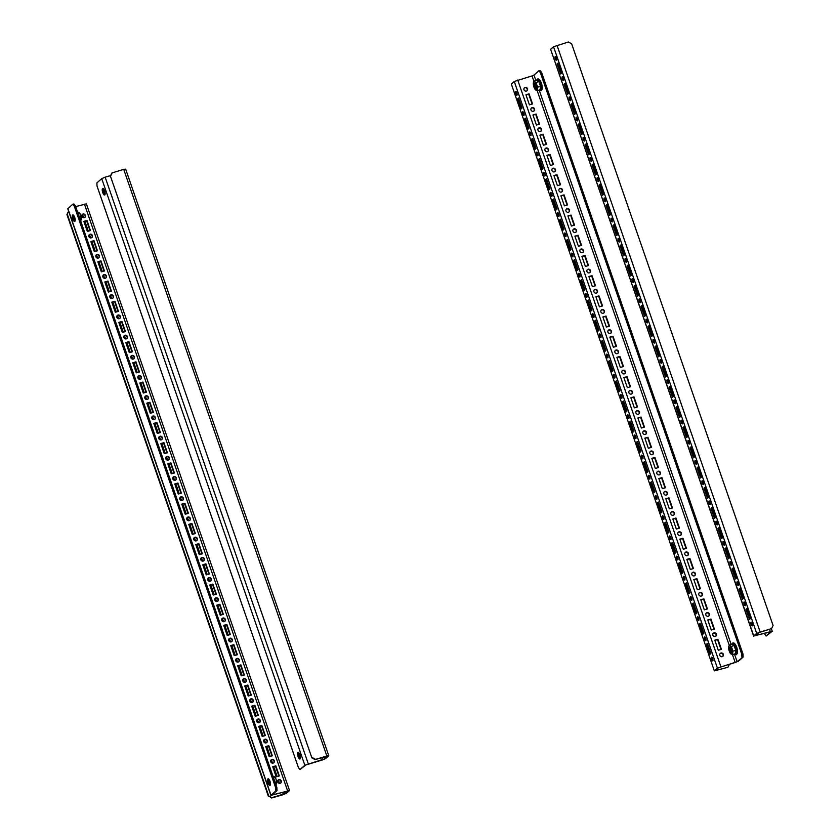 <?xml version="1.0" encoding="UTF-8"?>
<svg xmlns="http://www.w3.org/2000/svg" width="840" height="840" viewBox="0 0 840 840"><rect width="100%" height="100%" fill="white"/><g stroke="black" fill="none" stroke-linecap="round" stroke-linejoin="round"><path stroke-width="1.26" d="M298.756 752.661A3.455 1.166 -106 0 0 299.197 756.178A3.455 1.166 -106 0 0 300.373 758.331M299.933 754.814A3.455 1.166 74 0 1 299.933 758.993A3.455 1.166 74 0 1 298.022 756.514A3.455 1.166 74 0 1 298.022 752.336A3.455 1.166 74 0 1 299.933 754.814M105.084 194.355A3.455 1.166 74 0 1 103.898 192.192A3.455 1.166 74 0 1 103.457 188.674M102.722 192.528A3.455 1.166 -106 0 0 104.633 195.006A3.455 1.166 -106 0 0 104.643 190.838A3.455 1.166 -106 0 0 102.732 188.359A3.455 1.166 -106 0 0 102.722 192.528M327.443 756.105L324.566 758.856L323.925 757.019M326.844 755.969L315.042 759.56L311.85 757.806L110.397 176.053L111.909 172.956L123.711 169.365L326.844 755.969L328.786 755.727L325.742 758.52L322.287 759.99L306.012 764.915L300.017 769.514L304.846 765.25L324.566 758.856M110.607 175.613L105.158 177.177L308.291 763.78M327.495 756.263L315.042 759.56M123.711 169.365L125.664 169.124L328.786 755.727M311.85 757.806L110.397 176.053M312.207 757.491L315.399 759.245M112.266 172.641L110.764 175.739M300.017 769.514L298.463 767.728L97.01 185.976L96.894 182.91L101.714 178.647L105.158 177.177M105.158 193.715A2.594 0.882 74 0 1 104.139 191.982A2.594 0.882 74 0 1 103.866 189.2M105.158 193.694A2.594 0.882 74 0 1 104.16 191.972A2.594 0.882 74 0 1 103.856 189.178M105.115 192.938A2.163 0.735 74 0 1 104.549 191.793A2.163 0.735 74 0 1 104.234 189.851M299.45 755.958A2.594 0.882 74 0 1 299.166 753.175A2.594 0.882 74 0 0 299.429 755.958A2.594 0.882 74 0 0 300.447 757.691A2.594 0.882 74 0 1 299.45 755.958M300.416 756.924A2.163 0.735 74 0 1 299.849 755.769A2.163 0.735 74 0 1 299.534 753.837M74.214 218.453A2.594 0.882 74 0 1 73.92 215.67A2.594 0.882 74 0 0 74.193 218.453A2.594 0.882 74 0 0 75.212 220.185A2.594 0.882 74 0 1 74.214 218.453M75.17 219.408A2.163 0.735 74 0 1 74.603 218.264A2.163 0.735 74 0 1 74.288 216.332M79.758 218.274L81.144 217.886L80.755 221.277M81.302 220.007A4.326 1.46 -106 0 0 81.312 219.975L81.417 219.45A4.326 1.46 74 0 0 80.797 215.418L81.144 217.886M78.152 213.612L79.527 213.224L80.797 215.418A4.326 1.46 -106 0 0 79.202 212.604A4.326 1.46 -106 0 0 79.191 212.594L79.202 212.604M78.992 212.447L79.527 213.224L77.522 211.942M81.312 219.975A4.326 1.46 -106 0 0 81.417 219.45M270.501 784.15A2.594 0.882 74 0 1 269.504 782.428A2.594 0.882 74 0 1 269.22 779.657M270.501 784.172A2.594 0.882 74 0 1 269.483 782.439A2.594 0.882 74 0 1 269.209 779.635M270.469 783.395A2.163 0.735 74 0 1 269.903 782.25A2.163 0.735 74 0 1 269.588 780.308M275.058 782.26L276.433 781.861L276.045 785.253M276.591 783.993A4.326 1.46 -106 0 0 276.602 783.951L276.707 783.426A4.326 1.46 74 0 0 276.098 779.394L276.433 781.861M273.441 777.599L274.817 777.2L276.098 779.394A4.326 1.46 -106 0 0 274.491 776.591A4.326 1.46 -106 0 0 274.481 776.57L274.47 776.57M274.292 776.433L274.817 777.2L272.811 775.929M276.602 783.951A4.326 1.46 -106 0 0 276.707 783.426M73.511 215.156A3.455 1.166 -106 0 0 73.952 218.663A3.455 1.166 -106 0 0 75.138 220.826M72.776 218.999A3.455 1.166 74 0 1 72.786 214.83A3.455 1.166 74 0 1 74.697 217.308A3.455 1.166 74 0 1 74.686 221.487A3.455 1.166 74 0 1 72.776 218.999M270.428 784.802A3.455 1.166 74 0 1 269.252 782.649A3.455 1.166 74 0 1 268.81 779.131M269.987 781.295A3.455 1.166 -106 0 0 268.076 778.817A3.455 1.166 -106 0 0 268.076 782.985A3.455 1.166 -106 0 0 269.987 785.463A3.455 1.166 -106 0 0 269.987 781.295M267.288 740.554A1.943 1.806 48.5 0 0 264.233 739.599A1.943 1.806 48.5 0 0 263.76 741.562A1.943 1.806 48.5 0 0 266.816 742.518A1.943 1.806 48.5 0 0 267.288 740.554M266.627 742.654A1.943 1.806 48.5 0 0 264.065 739.767M260.284 720.352A1.943 1.806 48.5 0 0 257.24 719.397A1.943 1.806 48.5 0 0 256.767 721.361A1.943 1.806 48.5 0 0 259.822 722.316A1.943 1.806 48.5 0 0 260.284 720.352M259.623 722.463A1.943 1.806 48.5 0 0 257.072 719.565M253.292 700.15A1.943 1.806 48.5 0 0 250.247 699.195A1.943 1.806 48.5 0 0 249.774 701.159A1.943 1.806 48.5 0 0 252.819 702.114A1.943 1.806 48.5 0 0 253.292 700.15M252.63 702.261A1.943 1.806 48.5 0 0 250.078 699.374M246.298 679.949A1.943 1.806 48.5 0 0 243.254 678.993A1.943 1.806 48.5 0 0 242.781 680.957A1.943 1.806 48.5 0 0 245.826 681.912A1.943 1.806 48.5 0 0 246.298 679.949M245.637 682.059A1.943 1.806 48.5 0 0 243.085 679.172M239.305 659.757A1.943 1.806 48.5 0 0 236.261 658.801A1.943 1.806 48.5 0 0 235.788 660.765A1.943 1.806 48.5 0 0 238.833 661.71A1.943 1.806 48.5 0 0 239.305 659.757M238.644 661.857A1.943 1.806 48.5 0 0 236.093 658.97M232.312 639.555A1.943 1.806 48.5 0 0 229.257 638.6A1.943 1.806 48.5 0 0 228.785 640.563A1.943 1.806 48.5 0 0 231.84 641.519A1.943 1.806 48.5 0 0 232.312 639.555M231.651 641.655A1.943 1.806 48.5 0 0 229.089 638.768M225.32 619.353A1.943 1.806 48.5 0 0 222.264 618.398A1.943 1.806 48.5 0 0 221.791 620.361A1.943 1.806 48.5 0 0 224.847 621.317A1.943 1.806 48.5 0 0 225.32 619.353M224.648 621.464A1.943 1.806 48.5 0 0 222.096 618.566M218.316 599.151A1.943 1.806 48.5 0 0 215.271 598.196A1.943 1.806 48.5 0 0 214.798 600.159A1.943 1.806 48.5 0 0 217.854 601.115A1.943 1.806 48.5 0 0 218.316 599.151M217.655 601.262A1.943 1.806 48.5 0 0 215.103 598.374M211.323 578.949A1.943 1.806 48.5 0 0 208.278 577.994A1.943 1.806 48.5 0 0 207.805 579.957A1.943 1.806 48.5 0 0 210.851 580.913A1.943 1.806 48.5 0 0 211.323 578.949M210.662 581.059A1.943 1.806 48.5 0 0 208.11 578.172M204.33 558.758A1.943 1.806 48.5 0 0 201.285 557.802A1.943 1.806 48.5 0 0 200.812 559.766A1.943 1.806 48.5 0 0 203.858 560.711A1.943 1.806 48.5 0 0 204.33 558.758M203.668 560.857A1.943 1.806 48.5 0 0 201.117 557.97M197.337 538.555A1.943 1.806 48.5 0 0 194.282 537.6A1.943 1.806 48.5 0 0 193.82 539.563A1.943 1.806 48.5 0 0 196.865 540.519A1.943 1.806 48.5 0 0 197.337 538.555M196.675 540.655A1.943 1.806 48.5 0 0 194.114 537.768M190.344 518.354A1.943 1.806 48.5 0 0 187.288 517.398A1.943 1.806 48.5 0 0 186.816 519.361A1.943 1.806 48.5 0 0 189.872 520.317A1.943 1.806 48.5 0 0 190.344 518.354M189.683 520.464A1.943 1.806 48.5 0 0 187.121 517.566M183.351 498.152A1.943 1.806 48.5 0 0 180.296 497.196A1.943 1.806 48.5 0 0 179.823 499.159A1.943 1.806 48.5 0 0 182.879 500.115A1.943 1.806 48.5 0 0 183.351 498.152M182.679 500.262A1.943 1.806 48.5 0 0 180.128 497.375M176.347 477.95A1.943 1.806 48.5 0 0 173.303 477.005A1.943 1.806 48.5 0 0 172.83 478.957A1.943 1.806 48.5 0 0 175.875 479.913A1.943 1.806 48.5 0 0 176.347 477.95M175.686 480.06A1.943 1.806 48.5 0 0 173.135 477.173M169.355 457.758A1.943 1.806 48.5 0 0 166.309 456.803A1.943 1.806 48.5 0 0 165.837 458.766A1.943 1.806 48.5 0 0 168.882 459.711A1.943 1.806 48.5 0 0 169.355 457.758M168.693 459.858A1.943 1.806 48.5 0 0 166.142 456.971M162.362 437.556A1.943 1.806 48.5 0 0 159.316 436.601A1.943 1.806 48.5 0 0 158.844 438.564A1.943 1.806 48.5 0 0 161.889 439.519A1.943 1.806 48.5 0 0 162.362 437.556M161.7 439.656A1.943 1.806 48.5 0 0 159.149 436.769M155.369 417.354A1.943 1.806 48.5 0 0 152.313 416.399A1.943 1.806 48.5 0 0 151.851 418.362A1.943 1.806 48.5 0 0 154.896 419.318A1.943 1.806 48.5 0 0 155.369 417.354M154.707 419.465A1.943 1.806 48.5 0 0 152.145 416.567M148.376 397.152A1.943 1.806 48.5 0 0 145.32 396.197A1.943 1.806 48.5 0 0 144.847 398.16A1.943 1.806 48.5 0 0 147.903 399.116A1.943 1.806 48.5 0 0 148.376 397.152M147.714 399.262A1.943 1.806 48.5 0 0 145.152 396.375M141.383 376.95A1.943 1.806 48.5 0 0 138.327 376.005A1.943 1.806 48.5 0 0 137.855 377.958A1.943 1.806 48.5 0 0 140.91 378.913A1.943 1.806 48.5 0 0 141.383 376.95M140.71 379.06A1.943 1.806 48.5 0 0 138.159 376.173M134.379 356.758A1.943 1.806 48.5 0 0 131.334 355.803A1.943 1.806 48.5 0 0 130.862 357.767A1.943 1.806 48.5 0 0 133.906 358.712A1.943 1.806 48.5 0 0 134.379 356.758M133.718 358.858A1.943 1.806 48.5 0 0 131.166 355.971M127.386 336.556A1.943 1.806 48.5 0 0 124.341 335.601A1.943 1.806 48.5 0 0 123.868 337.565A1.943 1.806 48.5 0 0 126.914 338.52A1.943 1.806 48.5 0 0 127.386 336.556M126.725 338.667A1.943 1.806 48.5 0 0 124.173 335.769M120.393 316.355A1.943 1.806 48.5 0 0 117.348 315.399A1.943 1.806 48.5 0 0 116.876 317.363A1.943 1.806 48.5 0 0 119.921 318.318A1.943 1.806 48.5 0 0 120.393 316.355M119.732 318.465A1.943 1.806 48.5 0 0 117.18 315.567M113.4 296.153A1.943 1.806 48.5 0 0 110.345 295.197A1.943 1.806 48.5 0 0 109.872 297.161A1.943 1.806 48.5 0 0 112.927 298.116A1.943 1.806 48.5 0 0 113.4 296.153M112.739 298.263A1.943 1.806 48.5 0 0 110.177 295.375M106.407 275.951A1.943 1.806 48.5 0 0 103.352 275.006A1.943 1.806 48.5 0 0 102.879 276.959A1.943 1.806 48.5 0 0 105.934 277.914A1.943 1.806 48.5 0 0 106.407 275.951M105.745 278.061A1.943 1.806 48.5 0 0 103.183 275.173M99.404 255.759A1.943 1.806 48.5 0 0 96.359 254.803A1.943 1.806 48.5 0 0 95.886 256.767A1.943 1.806 48.5 0 0 98.942 257.712A1.943 1.806 48.5 0 0 99.404 255.759M98.742 257.859A1.943 1.806 48.5 0 0 96.191 254.972M92.411 235.557A1.943 1.806 48.5 0 0 89.365 234.602A1.943 1.806 48.5 0 0 88.893 236.565A1.943 1.806 48.5 0 0 91.938 237.521A1.943 1.806 48.5 0 0 92.411 235.557M91.749 237.668A1.943 1.806 48.5 0 0 89.198 234.77M85.418 215.355A1.943 1.806 48.5 0 0 82.373 214.4A1.943 1.806 48.5 0 0 81.9 216.363A1.943 1.806 48.5 0 0 84.945 217.319A1.943 1.806 48.5 0 0 85.418 215.355M84.756 217.466A1.943 1.806 48.5 0 0 82.205 214.567M274.281 760.746A1.943 1.806 48.5 0 0 271.226 759.801A1.943 1.806 48.5 0 0 270.753 761.764A1.943 1.806 48.5 0 0 273.808 762.71A1.943 1.806 48.5 0 0 274.281 760.746M273.619 762.856A1.943 1.806 48.5 0 0 271.058 759.969M281.274 780.948A1.943 1.806 48.5 0 0 278.229 779.993A1.943 1.806 48.5 0 0 277.756 781.956A1.943 1.806 48.5 0 0 280.802 782.912A1.943 1.806 48.5 0 0 281.274 780.948M280.613 783.058A1.943 1.806 48.5 0 0 278.061 780.171M277 790.577L275.825 790.913L275.699 787.847L276.875 787.51L277 790.577L272.108 794.945L289.38 790.661L286.451 793.254L282.996 794.724L271.562 798L268.727 795.932L271.919 797.685L285.274 793.59L284.634 791.752M288.151 790.839L285.274 793.59M288.215 790.997L270.889 795.365L275.825 790.913M75.716 206.588L86.373 203.858L289.506 790.461M265.335 735.557L261.839 725.456L258.709 726.359L262.206 736.449L265.335 735.557M258.342 715.355L254.846 705.254L251.716 706.157L255.213 716.258L258.342 715.355M251.349 695.153L247.853 685.062L244.724 685.954L248.22 696.056L251.349 695.153M244.356 674.961L240.859 664.86L237.731 665.752L241.227 675.853L244.356 674.961M237.363 654.759L233.867 644.658L230.738 645.55L234.234 655.651L237.363 654.759M230.37 634.557L226.874 624.456L223.734 625.359L227.241 635.45L230.37 634.557M223.367 614.355L219.87 604.254L216.741 605.157L220.238 615.258L223.367 614.355M216.374 594.163L212.877 584.062L209.748 584.955L213.245 595.056L216.374 594.163M209.381 573.962L205.884 563.861L202.755 564.753L206.252 574.854L209.381 573.962M202.388 553.76L198.891 543.659L195.762 544.551L199.259 554.652L202.388 553.76M195.395 533.558L191.898 523.457L188.769 524.36L192.266 534.45L195.395 533.558M188.402 513.356L184.895 503.255L181.766 504.157L185.262 514.259L188.402 513.356M181.398 493.164L177.902 483.063L174.773 483.956L178.269 494.056L181.398 493.164M174.405 472.962L170.909 462.861L167.779 463.754L171.276 473.855L174.405 472.962M167.412 452.76L163.916 442.659L160.786 443.552L164.283 453.653L167.412 452.76M160.419 432.558L156.922 422.457L153.793 423.36L157.29 433.451L160.419 432.558M153.426 412.356L149.929 402.255L146.8 403.158L150.297 413.259L153.426 412.356M146.433 392.165L142.926 382.064L139.797 382.956L143.293 393.057L146.433 392.165M139.429 371.963L135.933 361.862L132.804 362.754L136.3 372.855L139.429 371.963M132.436 351.76L128.94 341.659L125.811 342.552L129.308 352.653L132.436 351.76M125.444 331.558L121.947 321.457L118.818 322.361L122.314 332.451L125.444 331.558M118.451 311.356L114.954 301.256L111.825 302.159L115.322 312.26L118.451 311.356M111.458 291.165L107.961 281.064L104.822 281.957L108.329 292.058L111.458 291.165M104.454 270.963L100.958 260.862L97.829 261.755L101.325 271.856L104.454 270.963M97.461 250.761L93.965 240.66L90.836 241.553L94.332 251.654L97.461 250.761M90.468 230.559L86.972 220.458L83.843 221.361L87.339 231.462L90.468 230.559M272.339 755.759L268.842 745.658L265.703 746.55L269.209 756.651L272.339 755.759M279.332 775.961L275.835 765.86L272.706 766.752L276.203 776.853L279.332 775.961M264.915 735.683L261.482 725.771L258.783 726.548M257.922 715.481L254.489 705.579L251.79 706.346M250.919 695.279L247.496 685.377L244.787 686.154M243.925 675.077L240.503 665.175L237.794 665.952M236.933 654.885L233.499 644.973L230.8 645.75M229.94 634.683L226.506 624.771L223.808 625.548M222.947 614.481L219.513 604.579L216.815 605.346M215.953 594.279L212.52 584.377L209.822 585.154M208.95 574.077L205.527 564.175L202.818 564.952M201.957 553.885L198.534 543.974L195.825 544.75M194.964 533.683L191.531 523.772L188.832 524.548M187.971 513.481L184.537 503.58L181.839 504.346M180.978 493.28L177.544 483.378L174.846 484.155M173.985 473.078L170.552 463.176L167.843 463.953M166.982 452.886L163.559 442.974L160.85 443.751M159.989 432.684L156.566 422.772L153.857 423.549M152.996 412.482L149.562 402.581L146.864 403.347M146.003 392.28L142.569 382.379L139.871 383.156M139.01 372.078L135.576 362.177L132.877 362.954M132.017 351.887L128.583 341.975L125.874 342.752M125.013 331.685L121.59 321.772L118.881 322.55M118.02 311.483L114.597 301.581L111.888 302.348M111.027 291.281L107.594 281.379L104.895 282.156M104.034 271.079L100.601 261.177L97.902 261.954M97.041 250.887L93.608 240.975L90.909 241.752M90.038 230.685L86.614 220.784L83.906 221.55M271.908 755.885L268.475 745.973L265.776 746.75M278.901 776.076L275.478 766.175L272.769 766.952M68.649 211.355L66.916 214.494L68.607 211.228M66.916 214.494L268.37 796.247M67.273 214.179L268.727 795.932M270.889 795.365L67.757 208.761L72.692 204.298L73.867 203.963L75.421 205.758L74.256 206.094L72.692 204.298M275.699 787.847L74.256 206.094M276.875 787.51L75.421 205.758M556.374 57.971A1.943 0.662 -106 0 0 555.303 56.574A1.943 0.662 -106 0 0 555.303 58.916A1.943 0.662 -106 0 0 556.374 60.312A1.943 0.662 -106 0 0 556.374 57.971M556.227 57.582A1.943 0.662 -106 0 0 556.479 58.58A1.943 0.662 -106 0 0 556.626 58.968M563.377 78.162A1.943 0.662 -106 0 0 562.296 76.776A1.943 0.662 -106 0 0 562.296 79.117A1.943 0.662 -106 0 0 563.367 80.514A1.943 0.662 -106 0 0 563.377 78.162M563.22 77.773A1.943 0.662 -106 0 0 563.472 78.782A1.943 0.662 -106 0 0 563.619 79.17M570.371 98.364A1.943 0.662 -106 0 0 569.289 96.968A1.943 0.662 -106 0 0 569.289 99.32A1.943 0.662 -106 0 0 570.371 100.716A1.943 0.662 -106 0 0 570.371 98.364M570.213 97.976A1.943 0.662 -106 0 0 570.465 98.984A1.943 0.662 -106 0 0 570.612 99.372M577.364 118.566A1.943 0.662 -106 0 0 576.293 117.17A1.943 0.662 -106 0 0 576.282 119.522A1.943 0.662 -106 0 0 577.364 120.918A1.943 0.662 -106 0 0 577.364 118.566M577.216 118.178A1.943 0.662 -106 0 0 577.458 119.186A1.943 0.662 -106 0 0 577.615 119.574M584.356 138.768A1.943 0.662 -106 0 0 583.286 137.372A1.943 0.662 -106 0 0 583.286 139.724A1.943 0.662 -106 0 0 584.356 141.109A1.943 0.662 -106 0 0 584.356 138.768M584.21 138.38A1.943 0.662 -106 0 0 584.451 139.388A1.943 0.662 -106 0 0 584.609 139.776M591.35 158.97A1.943 0.662 -106 0 0 590.279 157.573A1.943 0.662 -106 0 0 590.279 159.915A1.943 0.662 -106 0 0 591.35 161.311A1.943 0.662 -106 0 0 591.35 158.97M591.202 158.582A1.943 0.662 -106 0 0 591.444 159.579A1.943 0.662 -106 0 0 591.601 159.968M598.353 179.161A1.943 0.662 -106 0 0 597.272 177.776A1.943 0.662 -106 0 0 597.272 180.117A1.943 0.662 -106 0 0 598.343 181.514A1.943 0.662 -106 0 0 598.353 179.161M598.196 178.773A1.943 0.662 -106 0 0 598.448 179.781A1.943 0.662 -106 0 0 598.595 180.169M605.346 199.364A1.943 0.662 -106 0 0 604.264 197.967A1.943 0.662 -106 0 0 604.264 200.319A1.943 0.662 -106 0 0 605.336 201.716A1.943 0.662 -106 0 0 605.346 199.364M605.188 198.975A1.943 0.662 -106 0 0 605.441 199.983A1.943 0.662 -106 0 0 605.587 200.372M612.339 219.566A1.943 0.662 -106 0 0 611.268 218.169A1.943 0.662 -106 0 0 611.258 220.521A1.943 0.662 -106 0 0 612.339 221.917A1.943 0.662 -106 0 0 612.339 219.566M612.182 219.177A1.943 0.662 -106 0 0 612.433 220.185A1.943 0.662 -106 0 0 612.581 220.573M619.332 239.768A1.943 0.662 -106 0 0 618.261 238.371A1.943 0.662 -106 0 0 618.25 240.723A1.943 0.662 -106 0 0 619.332 242.109A1.943 0.662 -106 0 0 619.332 239.768M619.185 239.379A1.943 0.662 -106 0 0 619.426 240.387A1.943 0.662 -106 0 0 619.584 240.776M626.325 259.97A1.943 0.662 -106 0 0 625.254 258.573A1.943 0.662 -106 0 0 625.254 260.915A1.943 0.662 -106 0 0 626.325 262.311A1.943 0.662 -106 0 0 626.325 259.97M626.178 259.581A1.943 0.662 -106 0 0 626.42 260.579A1.943 0.662 -106 0 0 626.577 260.967M633.318 280.161A1.943 0.662 -106 0 0 632.247 278.775A1.943 0.662 -106 0 0 632.247 281.117A1.943 0.662 -106 0 0 633.318 282.513A1.943 0.662 -106 0 0 633.318 280.161M633.171 279.772A1.943 0.662 -106 0 0 633.423 280.781A1.943 0.662 -106 0 0 633.57 281.169M640.322 300.363A1.943 0.662 -106 0 0 639.24 298.967A1.943 0.662 -106 0 0 639.24 301.319A1.943 0.662 -106 0 0 640.311 302.715A1.943 0.662 -106 0 0 640.322 300.363M640.164 299.975A1.943 0.662 -106 0 0 640.416 300.983A1.943 0.662 -106 0 0 640.563 301.371M647.315 320.565A1.943 0.662 -106 0 0 646.233 319.169A1.943 0.662 -106 0 0 646.233 321.52A1.943 0.662 -106 0 0 647.304 322.917A1.943 0.662 -106 0 0 647.315 320.565M647.157 320.177A1.943 0.662 -106 0 0 647.409 321.185A1.943 0.662 -106 0 0 647.556 321.573M654.308 340.767A1.943 0.662 -106 0 0 653.236 339.37A1.943 0.662 -106 0 0 653.226 341.723A1.943 0.662 -106 0 0 654.308 343.108A1.943 0.662 -106 0 0 654.308 340.767M654.15 340.379A1.943 0.662 -106 0 0 654.402 341.387A1.943 0.662 -106 0 0 654.549 341.775M661.3 360.969A1.943 0.662 -106 0 0 660.23 359.572A1.943 0.662 -106 0 0 660.219 361.914A1.943 0.662 -106 0 0 661.3 363.31A1.943 0.662 -106 0 0 661.3 360.969M661.154 360.581A1.943 0.662 -106 0 0 661.395 361.578A1.943 0.662 -106 0 0 661.553 361.967M668.294 381.161A1.943 0.662 -106 0 0 667.223 379.774A1.943 0.662 -106 0 0 667.223 382.116A1.943 0.662 -106 0 0 668.294 383.512A1.943 0.662 -106 0 0 668.294 381.161M668.147 380.772A1.943 0.662 -106 0 0 668.388 381.78A1.943 0.662 -106 0 0 668.546 382.169M675.287 401.363A1.943 0.662 -106 0 0 674.216 399.966A1.943 0.662 -106 0 0 674.216 402.318A1.943 0.662 -106 0 0 675.287 403.715A1.943 0.662 -106 0 0 675.287 401.363M675.139 400.974A1.943 0.662 -106 0 0 675.392 401.982A1.943 0.662 -106 0 0 675.538 402.37M682.29 421.565A1.943 0.662 -106 0 0 681.208 420.168A1.943 0.662 -106 0 0 681.208 422.52A1.943 0.662 -106 0 0 682.279 423.917A1.943 0.662 -106 0 0 682.29 421.565M682.133 421.176A1.943 0.662 -106 0 0 682.385 422.184A1.943 0.662 -106 0 0 682.532 422.572M689.283 441.767A1.943 0.662 -106 0 0 688.202 440.37A1.943 0.662 -106 0 0 688.202 442.722A1.943 0.662 -106 0 0 689.273 444.108A1.943 0.662 -106 0 0 689.283 441.767M689.125 441.378A1.943 0.662 -106 0 0 689.377 442.386A1.943 0.662 -106 0 0 689.525 442.774M696.276 461.969A1.943 0.662 -106 0 0 695.205 460.572A1.943 0.662 -106 0 0 695.195 462.913A1.943 0.662 -106 0 0 696.276 464.31A1.943 0.662 -106 0 0 696.276 461.969M696.129 461.58A1.943 0.662 -106 0 0 696.371 462.578A1.943 0.662 -106 0 0 696.528 462.966M703.269 482.16A1.943 0.662 -106 0 0 702.198 480.774A1.943 0.662 -106 0 0 702.188 483.116A1.943 0.662 -106 0 0 703.269 484.512A1.943 0.662 -106 0 0 703.269 482.16M703.122 481.772A1.943 0.662 -106 0 0 703.364 482.78A1.943 0.662 -106 0 0 703.521 483.168M710.262 502.362A1.943 0.662 -106 0 0 709.191 500.966A1.943 0.662 -106 0 0 709.191 503.318A1.943 0.662 -106 0 0 710.262 504.714A1.943 0.662 -106 0 0 710.262 502.362M710.115 501.974A1.943 0.662 -106 0 0 710.356 502.981A1.943 0.662 -106 0 0 710.514 503.37M717.255 522.564A1.943 0.662 -106 0 0 716.184 521.168A1.943 0.662 -106 0 0 716.184 523.519A1.943 0.662 -106 0 0 717.255 524.916A1.943 0.662 -106 0 0 717.255 522.564M717.108 522.176A1.943 0.662 -106 0 0 717.36 523.183A1.943 0.662 -106 0 0 717.507 523.572M724.259 542.766A1.943 0.662 -106 0 0 723.177 541.37A1.943 0.662 -106 0 0 723.177 543.722A1.943 0.662 -106 0 0 724.248 545.107A1.943 0.662 -106 0 0 724.259 542.766M724.101 542.377A1.943 0.662 -106 0 0 724.353 543.385A1.943 0.662 -106 0 0 724.5 543.774M731.251 562.968A1.943 0.662 -106 0 0 730.17 561.572A1.943 0.662 -106 0 0 730.17 563.913A1.943 0.662 -106 0 0 731.251 565.309A1.943 0.662 -106 0 0 731.251 562.968M731.094 562.579A1.943 0.662 -106 0 0 731.346 563.577A1.943 0.662 -106 0 0 731.493 563.966M738.245 583.159A1.943 0.662 -106 0 0 737.174 581.774A1.943 0.662 -106 0 0 737.163 584.115A1.943 0.662 -106 0 0 738.245 585.512A1.943 0.662 -106 0 0 738.245 583.159M738.098 582.771A1.943 0.662 -106 0 0 738.339 583.779A1.943 0.662 -106 0 0 738.497 584.168M745.238 603.361A1.943 0.662 -106 0 0 744.167 601.965A1.943 0.662 -106 0 0 744.167 604.317A1.943 0.662 -106 0 0 745.238 605.714A1.943 0.662 -106 0 0 745.238 603.361M745.091 602.973A1.943 0.662 -106 0 0 745.332 603.981A1.943 0.662 -106 0 0 745.49 604.37M752.231 623.563A1.943 0.662 -106 0 0 751.159 622.167A1.943 0.662 -106 0 0 751.159 624.519A1.943 0.662 -106 0 0 752.231 625.916A1.943 0.662 -106 0 0 752.231 623.563M752.083 623.175A1.943 0.662 -106 0 0 752.325 624.183A1.943 0.662 -106 0 0 752.482 624.572M553.55 46.746L550.62 49.34L753.743 635.943L756.683 633.35L553.55 46.746L568.438 42L571.63 43.754L773.083 625.506L771.572 628.603L756.683 633.35M770.9 631.617L766.133 636.038L772.244 631.239L754.856 635.723L759.77 632.195L771.572 628.603M557.109 63.913L560.606 74.014L561.561 73.174L558.065 63.074L557.109 63.913L558.254 63.588M564.102 84.115L567.599 94.217L568.565 93.366L565.058 83.265L564.102 84.115L565.247 83.79M571.095 104.317L574.591 114.419L575.558 113.568L572.061 103.467L571.095 104.317L572.24 103.992M578.099 124.52L581.595 134.621L582.55 133.77L579.054 123.669L578.099 124.52L579.232 124.194M585.091 144.722L588.588 154.812L589.544 153.972L586.047 143.871L585.091 144.722L586.226 144.386M592.085 164.913L595.581 175.014L596.537 174.174L593.04 164.073L592.085 164.913L593.219 164.588M599.077 185.115L602.574 195.216L603.529 194.366L600.033 184.265L599.077 185.115L600.222 184.79M606.071 205.317L609.567 215.418L610.533 214.567L607.037 204.466L606.071 205.317L607.215 204.992M613.063 225.519L616.571 235.62L617.526 234.77L614.029 224.668L613.063 225.519L614.208 225.194M620.067 245.721L623.563 255.811L624.519 254.972L621.023 244.871L620.067 245.721L621.201 245.385M627.06 265.913L630.557 276.014L631.512 275.173L628.016 265.072L627.06 265.913L628.194 265.587M634.053 286.115L637.55 296.216L638.505 295.365L635.009 285.264L634.053 286.115L635.187 285.789M641.046 306.317L644.543 316.418L645.509 315.567L642.001 305.466L641.046 306.317L642.191 305.991M648.039 326.519L651.536 336.62L652.501 335.769L649.005 325.668L648.039 326.519L649.183 326.193M655.032 346.721L658.539 356.811L659.495 355.971L655.998 345.87L655.032 346.721L656.176 346.385M662.036 366.912L665.532 377.013L666.488 376.173L662.991 366.072L662.036 366.912L663.17 366.587M669.029 387.114L672.525 397.215L673.481 396.365L669.984 386.264L669.029 387.114L670.163 386.788M676.022 407.316L679.518 417.417L680.474 416.567L676.977 406.466L676.022 407.316L677.155 406.991M683.014 427.518L686.511 437.619L687.477 436.769L683.97 426.668L683.014 427.518L684.159 427.193M690.008 447.709L693.504 457.81L694.47 456.971L690.974 446.87L690.008 447.709L691.152 447.384M697.011 467.911L700.508 478.013L701.463 477.173L697.966 467.072L697.011 467.911L698.145 467.586M704.004 488.114L707.5 498.215L708.456 497.364L704.96 487.263L704.004 488.114L705.138 487.788M710.997 508.316L714.494 518.417L715.449 517.566L711.952 507.465L710.997 508.316L712.131 507.99M717.99 528.518L721.486 538.619L722.442 537.768L718.946 527.667L717.99 528.518L719.135 528.192M724.983 548.709L728.48 558.81L729.446 557.97L725.949 547.869L724.983 548.709L726.127 548.384M731.976 568.911L735.483 579.012L736.439 578.162L732.942 568.071L731.976 568.911L733.121 568.586M738.98 589.113L742.476 599.214L743.432 598.364L739.935 588.263L738.98 589.113L740.114 588.788M745.973 609.315L749.469 619.416L750.425 618.566L746.928 608.465L745.973 609.315L747.106 608.99M753.743 635.943L770.952 631.775M753.627 636.143L550.62 49.34M766.133 636.038L764.284 633.413M535.868 85.386A2.594 0.882 -106 0 0 534.975 83.748A2.594 0.882 -106 0 0 534.093 84.095A2.594 0.882 -106 0 0 534.44 86.657A2.594 0.882 -106 0 0 536.204 88.032A2.594 0.882 -106 0 0 535.868 85.386M536.235 87.801A2.163 0.735 74 0 1 536.025 88.022A2.163 0.735 74 0 1 534.828 86.468A2.163 0.735 74 0 1 534.828 83.864A2.163 0.735 74 0 1 535.133 83.937M540.12 89.723L540.509 86.331L538.892 81.669L537.106 80.073L539.207 81.407L540.908 86.31L540.498 89.88L537.243 90.552L535.238 89.271M540.908 86.31L537.631 87.161L537.243 90.552M537.106 80.073L534.009 81.218L536.014 82.488L537.631 87.161M533.347 83.045A4.326 1.46 74 0 1 533.452 82.52A4.326 1.46 74 0 1 534.544 81.995A4.326 1.46 74 0 1 536.351 84.956A4.326 1.46 74 0 1 536.96 88.987A4.326 1.46 74 0 1 535.763 90.048A4.326 1.46 -106 0 1 535.563 89.891A4.326 1.46 -106 0 1 533.957 87.077A4.326 1.46 74 0 1 533.347 83.045L534.009 81.218M539.207 81.407L536.014 82.488M731.168 649.362A2.594 0.882 -106 0 0 730.264 647.735A2.594 0.882 -106 0 0 729.383 648.071A2.594 0.882 -106 0 0 729.729 650.633A2.594 0.882 -106 0 0 731.493 652.019A2.594 0.882 -106 0 0 731.168 649.362M731.535 651.777A2.163 0.735 74 0 1 731.315 651.998A2.163 0.735 74 0 1 730.128 650.454A2.163 0.735 74 0 1 730.128 647.84A2.163 0.735 74 0 1 730.433 647.913M736.207 650.297L732.921 651.137L732.533 654.528L735.788 653.856L735.808 650.307L734.192 645.645L732.186 644.375L734.506 645.393L736.207 650.297L735.409 653.709M732.533 654.528L730.527 653.258M732.396 644.049L729.299 645.204L731.304 646.475L732.921 651.137M728.637 647.031A4.326 1.46 74 0 1 728.742 646.496A4.326 1.46 74 0 1 729.834 645.971A4.326 1.46 74 0 1 731.65 648.942A4.326 1.46 74 0 1 732.26 652.964A4.326 1.46 74 0 1 731.062 654.024A4.326 1.46 -106 0 1 730.852 653.867L730.874 653.888A4.326 1.46 -106 0 1 729.256 651.053A4.326 1.46 74 0 1 728.637 647.031L729.299 645.204M734.506 645.393L731.304 646.475M537.978 130.158A1.943 1.806 48.5 0 0 541.023 131.114A1.943 1.806 48.5 0 0 541.496 129.15A1.943 1.806 48.5 0 0 538.45 128.195A1.943 1.806 48.5 0 0 537.978 130.158M540.834 131.261A1.943 1.806 48.5 0 0 538.283 128.373M544.971 150.36A1.943 1.806 48.5 0 0 548.026 151.316A1.943 1.806 48.5 0 0 548.499 149.352A1.943 1.806 48.5 0 0 545.444 148.397A1.943 1.806 48.5 0 0 544.971 150.36M547.827 151.463A1.943 1.806 48.5 0 0 545.275 148.565M551.964 170.562A1.943 1.806 48.5 0 0 555.02 171.518A1.943 1.806 48.5 0 0 555.492 169.554A1.943 1.806 48.5 0 0 552.437 168.599A1.943 1.806 48.5 0 0 551.964 170.562M554.831 171.654A1.943 1.806 48.5 0 0 552.269 168.767M558.968 190.754A1.943 1.806 48.5 0 0 562.013 191.709A1.943 1.806 48.5 0 0 562.485 189.746A1.943 1.806 48.5 0 0 559.429 188.8A1.943 1.806 48.5 0 0 558.968 190.754M561.824 191.856A1.943 1.806 48.5 0 0 559.262 188.969M565.961 210.956A1.943 1.806 48.5 0 0 569.005 211.911A1.943 1.806 48.5 0 0 569.478 209.947A1.943 1.806 48.5 0 0 566.433 208.992A1.943 1.806 48.5 0 0 565.961 210.956M568.817 212.058A1.943 1.806 48.5 0 0 566.265 209.171M572.953 231.158A1.943 1.806 48.5 0 0 575.999 232.113A1.943 1.806 48.5 0 0 576.471 230.15A1.943 1.806 48.5 0 0 573.426 229.194A1.943 1.806 48.5 0 0 572.953 231.158M575.809 232.26A1.943 1.806 48.5 0 0 573.258 229.373M579.947 251.359A1.943 1.806 48.5 0 0 582.992 252.315A1.943 1.806 48.5 0 0 583.464 250.352A1.943 1.806 48.5 0 0 580.419 249.396A1.943 1.806 48.5 0 0 579.947 251.359M582.803 252.462A1.943 1.806 48.5 0 0 580.251 249.564M586.94 271.562A1.943 1.806 48.5 0 0 589.995 272.506A1.943 1.806 48.5 0 0 590.468 270.554A1.943 1.806 48.5 0 0 587.412 269.598A1.943 1.806 48.5 0 0 586.94 271.562M589.796 272.654A1.943 1.806 48.5 0 0 587.244 269.766M593.933 291.753A1.943 1.806 48.5 0 0 596.988 292.709A1.943 1.806 48.5 0 0 597.461 290.745A1.943 1.806 48.5 0 0 594.405 289.8A1.943 1.806 48.5 0 0 593.933 291.753M596.799 292.856A1.943 1.806 48.5 0 0 594.237 289.968M600.936 311.955A1.943 1.806 48.5 0 0 603.981 312.911A1.943 1.806 48.5 0 0 604.453 310.947A1.943 1.806 48.5 0 0 601.398 309.992A1.943 1.806 48.5 0 0 600.936 311.955M603.792 313.058A1.943 1.806 48.5 0 0 601.23 310.17M607.929 332.157A1.943 1.806 48.5 0 0 610.974 333.113A1.943 1.806 48.5 0 0 611.447 331.149A1.943 1.806 48.5 0 0 608.401 330.194A1.943 1.806 48.5 0 0 607.929 332.157M610.785 333.26A1.943 1.806 48.5 0 0 608.234 330.372M614.922 352.359A1.943 1.806 48.5 0 0 617.967 353.315A1.943 1.806 48.5 0 0 618.44 351.351A1.943 1.806 48.5 0 0 615.395 350.395A1.943 1.806 48.5 0 0 614.922 352.359M617.778 353.462A1.943 1.806 48.5 0 0 615.226 350.564M621.915 372.561A1.943 1.806 48.5 0 0 624.971 373.506A1.943 1.806 48.5 0 0 625.433 371.553A1.943 1.806 48.5 0 0 622.388 370.598A1.943 1.806 48.5 0 0 621.915 372.561M624.771 373.653A1.943 1.806 48.5 0 0 622.22 370.766M628.908 392.753A1.943 1.806 48.5 0 0 631.964 393.708A1.943 1.806 48.5 0 0 632.436 391.745A1.943 1.806 48.5 0 0 629.38 390.8A1.943 1.806 48.5 0 0 628.908 392.753M631.764 393.855A1.943 1.806 48.5 0 0 629.212 390.968M635.901 412.955A1.943 1.806 48.5 0 0 638.957 413.91A1.943 1.806 48.5 0 0 639.429 411.947A1.943 1.806 48.5 0 0 636.374 410.991A1.943 1.806 48.5 0 0 635.901 412.955M638.768 414.057A1.943 1.806 48.5 0 0 636.206 411.169M642.904 433.156A1.943 1.806 48.5 0 0 645.95 434.112A1.943 1.806 48.5 0 0 646.422 432.149A1.943 1.806 48.5 0 0 643.377 431.193A1.943 1.806 48.5 0 0 642.904 433.156M645.76 434.259A1.943 1.806 48.5 0 0 643.209 431.372M649.898 453.358A1.943 1.806 48.5 0 0 652.942 454.314A1.943 1.806 48.5 0 0 653.415 452.351A1.943 1.806 48.5 0 0 650.37 451.395A1.943 1.806 48.5 0 0 649.898 453.358M652.754 454.461A1.943 1.806 48.5 0 0 650.202 451.563M656.891 473.56A1.943 1.806 48.5 0 0 659.936 474.506A1.943 1.806 48.5 0 0 660.408 472.553A1.943 1.806 48.5 0 0 657.363 471.597A1.943 1.806 48.5 0 0 656.891 473.56M659.747 474.653A1.943 1.806 48.5 0 0 657.195 471.765M663.884 493.752A1.943 1.806 48.5 0 0 666.939 494.707A1.943 1.806 48.5 0 0 667.401 492.744A1.943 1.806 48.5 0 0 664.356 491.799A1.943 1.806 48.5 0 0 663.884 493.752M666.74 494.855A1.943 1.806 48.5 0 0 664.188 491.967M670.876 513.954A1.943 1.806 48.5 0 0 673.932 514.909A1.943 1.806 48.5 0 0 674.404 512.946A1.943 1.806 48.5 0 0 671.349 511.991A1.943 1.806 48.5 0 0 670.876 513.954M673.743 515.057A1.943 1.806 48.5 0 0 671.181 512.169M677.87 534.156A1.943 1.806 48.5 0 0 680.925 535.111A1.943 1.806 48.5 0 0 681.398 533.148A1.943 1.806 48.5 0 0 678.342 532.192A1.943 1.806 48.5 0 0 677.87 534.156M680.736 535.259A1.943 1.806 48.5 0 0 678.174 532.371M684.873 554.358A1.943 1.806 48.5 0 0 687.918 555.313A1.943 1.806 48.5 0 0 688.391 553.35A1.943 1.806 48.5 0 0 685.346 552.395A1.943 1.806 48.5 0 0 684.873 554.358M687.729 555.461A1.943 1.806 48.5 0 0 685.178 552.562M691.866 574.56A1.943 1.806 48.5 0 0 694.911 575.505A1.943 1.806 48.5 0 0 695.384 573.552A1.943 1.806 48.5 0 0 692.339 572.597A1.943 1.806 48.5 0 0 691.866 574.56M694.722 575.652A1.943 1.806 48.5 0 0 692.171 572.764M698.859 594.751A1.943 1.806 48.5 0 0 701.904 595.707A1.943 1.806 48.5 0 0 702.376 593.744A1.943 1.806 48.5 0 0 699.332 592.799A1.943 1.806 48.5 0 0 698.859 594.751M701.715 595.854A1.943 1.806 48.5 0 0 699.163 592.966M705.852 614.953A1.943 1.806 48.5 0 0 708.908 615.909A1.943 1.806 48.5 0 0 709.38 613.946A1.943 1.806 48.5 0 0 706.325 612.99A1.943 1.806 48.5 0 0 705.852 614.953M708.708 616.056A1.943 1.806 48.5 0 0 706.157 613.169M712.845 635.155A1.943 1.806 48.5 0 0 715.9 636.111A1.943 1.806 48.5 0 0 716.373 634.148A1.943 1.806 48.5 0 0 713.318 633.192A1.943 1.806 48.5 0 0 712.845 635.155M715.712 636.258A1.943 1.806 48.5 0 0 713.15 633.371M719.849 655.357A1.943 1.806 48.5 0 0 722.894 656.313A1.943 1.806 48.5 0 0 723.366 654.35A1.943 1.806 48.5 0 0 720.311 653.394A1.943 1.806 48.5 0 0 719.849 655.357M722.704 656.46A1.943 1.806 48.5 0 0 720.143 653.562M530.985 109.956A1.943 1.806 48.5 0 0 534.03 110.912A1.943 1.806 48.5 0 0 534.503 108.948A1.943 1.806 48.5 0 0 531.457 107.992A1.943 1.806 48.5 0 0 530.985 109.956M533.841 111.058A1.943 1.806 48.5 0 0 531.289 108.171M711.627 659.463A1.943 0.662 -106 0 0 712.698 660.86A1.943 0.662 -106 0 0 712.708 658.508A1.943 0.662 -106 0 0 711.627 657.111A1.943 0.662 -106 0 0 711.627 659.463M712.551 658.119A1.943 0.662 -106 0 0 712.803 659.127A1.943 0.662 -106 0 0 712.95 659.516M704.634 639.261A1.943 0.662 -106 0 0 705.705 640.658A1.943 0.662 -106 0 0 705.716 638.305A1.943 0.662 -106 0 0 704.634 636.92A1.943 0.662 -106 0 0 704.634 639.261M705.558 637.917A1.943 0.662 -106 0 0 705.81 638.925A1.943 0.662 -106 0 0 705.957 639.313M697.641 619.059A1.943 0.662 -106 0 0 698.712 620.456A1.943 0.662 -106 0 0 698.712 618.114A1.943 0.662 -106 0 0 697.641 616.718A1.943 0.662 -106 0 0 697.641 619.059M698.565 617.726A1.943 0.662 -106 0 0 698.807 618.723A1.943 0.662 -106 0 0 698.964 619.111M690.648 598.868A1.943 0.662 -106 0 0 691.719 600.254A1.943 0.662 -106 0 0 691.719 597.912A1.943 0.662 -106 0 0 690.648 596.516A1.943 0.662 -106 0 0 690.648 598.868M691.572 597.524A1.943 0.662 -106 0 0 691.814 598.532A1.943 0.662 -106 0 0 691.971 598.92M683.645 578.666A1.943 0.662 -106 0 0 684.726 580.062A1.943 0.662 -106 0 0 684.726 577.71A1.943 0.662 -106 0 0 683.655 576.313A1.943 0.662 -106 0 0 683.645 578.666M684.579 577.322A1.943 0.662 -106 0 0 684.821 578.329A1.943 0.662 -106 0 0 684.978 578.718M676.651 558.464A1.943 0.662 -106 0 0 677.733 559.86A1.943 0.662 -106 0 0 677.733 557.508A1.943 0.662 -106 0 0 676.651 556.111A1.943 0.662 -106 0 0 676.651 558.464M677.575 557.12A1.943 0.662 -106 0 0 677.827 558.127A1.943 0.662 -106 0 0 677.975 558.516M669.659 538.262A1.943 0.662 -106 0 0 670.73 539.658A1.943 0.662 -106 0 0 670.74 537.306A1.943 0.662 -106 0 0 669.659 535.92A1.943 0.662 -106 0 0 669.659 538.262M670.582 536.918A1.943 0.662 -106 0 0 670.835 537.925A1.943 0.662 -106 0 0 670.981 538.314M662.666 518.059A1.943 0.662 -106 0 0 663.736 519.456A1.943 0.662 -106 0 0 663.736 517.115A1.943 0.662 -106 0 0 662.666 515.718A1.943 0.662 -106 0 0 662.666 518.059M663.59 516.726A1.943 0.662 -106 0 0 663.841 517.724A1.943 0.662 -106 0 0 663.989 518.112M655.673 497.868A1.943 0.662 -106 0 0 656.744 499.254A1.943 0.662 -106 0 0 656.744 496.913A1.943 0.662 -106 0 0 655.673 495.516A1.943 0.662 -106 0 0 655.673 497.868M656.597 496.524A1.943 0.662 -106 0 0 656.838 497.532A1.943 0.662 -106 0 0 656.996 497.921M648.669 477.666A1.943 0.662 -106 0 0 649.75 479.062A1.943 0.662 -106 0 0 649.75 476.711A1.943 0.662 -106 0 0 648.679 475.314A1.943 0.662 -106 0 0 648.669 477.666M649.603 476.322A1.943 0.662 -106 0 0 649.845 477.33A1.943 0.662 -106 0 0 650.002 477.719M641.676 457.464A1.943 0.662 -106 0 0 642.758 458.861A1.943 0.662 -106 0 0 642.758 456.509A1.943 0.662 -106 0 0 641.687 455.112A1.943 0.662 -106 0 0 641.676 457.464M642.6 456.12A1.943 0.662 -106 0 0 642.852 457.128A1.943 0.662 -106 0 0 643.01 457.517M634.683 437.262A1.943 0.662 -106 0 0 635.754 438.659A1.943 0.662 -106 0 0 635.764 436.306A1.943 0.662 -106 0 0 634.683 434.921A1.943 0.662 -106 0 0 634.683 437.262M635.607 435.918A1.943 0.662 -106 0 0 635.859 436.926A1.943 0.662 -106 0 0 636.006 437.315M627.69 417.06A1.943 0.662 -106 0 0 628.761 418.457A1.943 0.662 -106 0 0 628.772 416.115A1.943 0.662 -106 0 0 627.69 414.719A1.943 0.662 -106 0 0 627.69 417.06M628.614 415.727A1.943 0.662 -106 0 0 628.866 416.724A1.943 0.662 -106 0 0 629.013 417.113M620.697 396.869A1.943 0.662 -106 0 0 621.768 398.255A1.943 0.662 -106 0 0 621.768 395.913A1.943 0.662 -106 0 0 620.697 394.517A1.943 0.662 -106 0 0 620.697 396.869M621.621 395.524A1.943 0.662 -106 0 0 621.873 396.532A1.943 0.662 -106 0 0 622.02 396.921M613.704 376.667A1.943 0.662 -106 0 0 614.775 378.063A1.943 0.662 -106 0 0 614.775 375.711A1.943 0.662 -106 0 0 613.704 374.315A1.943 0.662 -106 0 0 613.704 376.667M614.628 375.322A1.943 0.662 -106 0 0 614.87 376.331A1.943 0.662 -106 0 0 615.027 376.719M606.7 356.465A1.943 0.662 -106 0 0 607.782 357.861A1.943 0.662 -106 0 0 607.782 355.509A1.943 0.662 -106 0 0 606.711 354.113A1.943 0.662 -106 0 0 606.7 356.465M607.635 355.12A1.943 0.662 -106 0 0 607.876 356.129A1.943 0.662 -106 0 0 608.034 356.517M599.707 336.262A1.943 0.662 -106 0 0 600.789 337.659A1.943 0.662 -106 0 0 600.789 335.307A1.943 0.662 -106 0 0 599.718 333.921A1.943 0.662 -106 0 0 599.707 336.262M600.631 334.919A1.943 0.662 -106 0 0 600.884 335.927A1.943 0.662 -106 0 0 601.03 336.315M592.715 316.06A1.943 0.662 -106 0 0 593.786 317.457A1.943 0.662 -106 0 0 593.796 315.116A1.943 0.662 -106 0 0 592.715 313.719A1.943 0.662 -106 0 0 592.715 316.06M593.639 314.727A1.943 0.662 -106 0 0 593.891 315.725A1.943 0.662 -106 0 0 594.038 316.113M585.722 295.869A1.943 0.662 -106 0 0 586.793 297.255A1.943 0.662 -106 0 0 586.803 294.913A1.943 0.662 -106 0 0 585.722 293.517A1.943 0.662 -106 0 0 585.722 295.869M586.646 294.525A1.943 0.662 -106 0 0 586.898 295.533A1.943 0.662 -106 0 0 587.045 295.921M578.728 275.667A1.943 0.662 -106 0 0 579.8 277.064A1.943 0.662 -106 0 0 579.8 274.712A1.943 0.662 -106 0 0 578.728 273.315A1.943 0.662 -106 0 0 578.728 275.667M579.653 274.323A1.943 0.662 -106 0 0 579.894 275.331A1.943 0.662 -106 0 0 580.051 275.719M571.736 255.465A1.943 0.662 -106 0 0 572.807 256.861A1.943 0.662 -106 0 0 572.807 254.51A1.943 0.662 -106 0 0 571.736 253.113A1.943 0.662 -106 0 0 571.736 255.465M572.659 254.121A1.943 0.662 -106 0 0 572.901 255.129A1.943 0.662 -106 0 0 573.058 255.518M564.732 235.263A1.943 0.662 -106 0 0 565.813 236.66A1.943 0.662 -106 0 0 565.813 234.308A1.943 0.662 -106 0 0 564.743 232.922A1.943 0.662 -106 0 0 564.732 235.263M565.667 233.919A1.943 0.662 -106 0 0 565.908 234.927A1.943 0.662 -106 0 0 566.066 235.316M557.739 215.061A1.943 0.662 -106 0 0 558.821 216.458A1.943 0.662 -106 0 0 558.821 214.116A1.943 0.662 -106 0 0 557.75 212.72A1.943 0.662 -106 0 0 557.739 215.061M558.663 213.728A1.943 0.662 -106 0 0 558.915 214.725A1.943 0.662 -106 0 0 559.062 215.114M550.746 194.87A1.943 0.662 -106 0 0 551.817 196.256A1.943 0.662 -106 0 0 551.827 193.914A1.943 0.662 -106 0 0 550.746 192.518A1.943 0.662 -106 0 0 550.746 194.87M551.67 193.526A1.943 0.662 -106 0 0 551.922 194.534A1.943 0.662 -106 0 0 552.069 194.922M543.753 174.667A1.943 0.662 -106 0 0 544.824 176.064A1.943 0.662 -106 0 0 544.835 173.712A1.943 0.662 -106 0 0 543.753 172.316A1.943 0.662 -106 0 0 543.753 174.667M544.677 173.323A1.943 0.662 -106 0 0 544.929 174.332A1.943 0.662 -106 0 0 545.076 174.72M536.76 154.466A1.943 0.662 -106 0 0 537.831 155.862A1.943 0.662 -106 0 0 537.831 153.51A1.943 0.662 -106 0 0 536.76 152.114A1.943 0.662 -106 0 0 536.76 154.466M537.684 153.122A1.943 0.662 -106 0 0 537.925 154.13A1.943 0.662 -106 0 0 538.083 154.518M529.756 134.264A1.943 0.662 -106 0 0 530.838 135.66A1.943 0.662 -106 0 0 530.838 133.308A1.943 0.662 -106 0 0 529.767 131.922A1.943 0.662 -106 0 0 529.756 134.264M530.691 132.919A1.943 0.662 -106 0 0 530.933 133.928A1.943 0.662 -106 0 0 531.09 134.316M522.764 114.061A1.943 0.662 -106 0 0 523.845 115.458A1.943 0.662 -106 0 0 523.845 113.117A1.943 0.662 -106 0 0 522.774 111.72A1.943 0.662 -106 0 0 522.764 114.061M523.698 112.728A1.943 0.662 -106 0 0 523.94 113.726A1.943 0.662 -106 0 0 524.097 114.114M523.992 89.754A1.943 1.806 48.5 0 0 527.037 90.71A1.943 1.806 48.5 0 0 527.51 88.746A1.943 1.806 48.5 0 0 524.465 87.801A1.943 1.806 48.5 0 0 523.992 89.754M526.848 90.857A1.943 1.806 48.5 0 0 524.297 87.969M515.77 93.87A1.943 0.662 -106 0 0 516.841 95.256A1.943 0.662 -106 0 0 516.852 92.915A1.943 0.662 -106 0 0 515.77 91.518A1.943 0.662 -106 0 0 515.77 93.87M516.694 92.526A1.943 0.662 -106 0 0 516.947 93.534A1.943 0.662 -106 0 0 517.094 93.923M714.452 670.677L717.392 668.083L514.259 81.48L511.329 84.073L714.336 670.876L727.734 667.359L715.565 670.457L718.568 667.748L738.287 661.353L743.106 657.09L737.111 661.689L734.444 653.982M710.892 653.51L707.396 643.409L706.44 644.259L709.937 654.36L710.892 653.51M703.899 633.308L700.403 623.217L699.447 624.057L702.944 634.158L703.899 633.308M696.906 613.116L693.409 603.015L692.454 603.855L695.95 613.956L696.906 613.116M689.913 592.914L686.417 582.813L685.461 583.663L688.957 593.764L689.913 592.914M682.92 572.712L679.424 562.611L678.457 563.462L681.954 573.562L682.92 572.712M675.927 552.51L672.42 542.409L671.465 543.26L674.961 553.361L675.927 552.51M668.924 532.319L665.427 522.218L664.472 523.058L667.968 533.159L668.924 532.319M661.93 512.117L658.434 502.016L657.478 502.856L660.975 512.957L661.93 512.117M654.938 491.915L651.441 481.814L650.486 482.664L653.982 492.765L654.938 491.915M647.945 471.713L644.448 461.612L643.493 462.462L646.989 472.563L647.945 471.713M640.952 451.511L637.455 441.409L636.489 442.26L639.986 452.361L640.952 451.511M633.958 431.319L630.452 421.218L629.496 422.058L632.993 432.159L633.958 431.319M626.955 411.117L623.458 401.016L622.503 401.867L626 411.957L626.955 411.117M619.962 390.915L616.466 380.814L615.51 381.665L619.006 391.766L619.962 390.915M612.969 370.713L609.473 360.612L608.517 361.463L612.014 371.564L612.969 370.713M605.976 350.511L602.48 340.41L601.514 341.26L605.021 351.362L605.976 350.511M598.983 330.32L595.486 320.219L594.521 321.058L598.017 331.159L598.983 330.32M591.98 310.118L588.483 300.017L587.528 300.867L591.024 310.957L591.98 310.118M584.986 289.916L581.49 279.815L580.534 280.665L584.031 290.766L584.986 289.916M577.994 269.714L574.497 259.613L573.542 260.463L577.038 270.564L577.994 269.714M571 249.512L567.504 239.411L566.549 240.261L570.045 250.362L571 249.512M564.008 229.32L560.511 219.219L559.545 220.059L563.052 230.16L564.008 229.32M557.014 209.118L553.518 199.017L552.552 199.868L556.049 209.958L557.014 209.118M550.011 188.916L546.514 178.815L545.559 179.666L549.055 189.767L550.011 188.916M543.018 168.714L539.522 158.613L538.566 159.464L542.062 169.565L543.018 168.714M536.025 148.512L532.529 138.411L531.573 139.262L535.069 149.363L536.025 148.512M529.032 128.321L525.535 118.22L524.58 119.059L528.077 129.161L529.032 128.321M522.039 108.118L518.543 98.017L517.577 98.868L521.073 108.959L522.039 108.118M514.259 81.48L532.067 75.905L533.946 81.333M732.428 654.507L735.2 662.508L717.392 668.083M539.921 135.156L543.417 145.257L546.546 144.354L543.05 134.253L539.921 135.156M546.913 155.347L550.41 165.448L553.55 164.556L550.043 154.455L546.913 155.347M553.917 175.549L557.413 185.651L560.543 184.758L557.046 174.657L553.917 175.549M560.91 195.752L564.407 205.853L567.536 204.96L564.039 194.859L560.91 195.752M567.903 215.953L571.4 226.054L574.529 225.152L571.032 215.061L567.903 215.953M574.896 236.156L578.393 246.257L581.522 245.353L578.025 235.253L574.896 236.156M581.889 256.347L585.385 266.448L588.514 265.555L585.018 255.454L581.889 256.347M588.882 276.549L592.379 286.65L595.518 285.757L592.011 275.656L588.882 276.549M595.885 296.751L599.382 306.852L602.511 305.959L599.014 295.858L595.885 296.751M602.879 316.953L606.375 327.054L609.504 326.151L606.008 316.06L602.879 316.953M609.872 337.155L613.368 347.256L616.497 346.353L613 336.252L609.872 337.155M616.865 357.346L620.361 367.447L623.49 366.555L619.994 356.454L616.865 357.346M623.857 377.548L627.354 387.649L630.483 386.757L626.986 376.656L623.857 377.548M630.851 397.751L634.357 407.852L637.486 406.959L633.99 396.858L630.851 397.751M637.854 417.953L641.351 428.054L644.48 427.151L640.983 417.05L637.854 417.953M644.847 438.155L648.344 448.256L651.473 447.353L647.976 437.252L644.847 438.155M651.84 458.346L655.337 468.447L658.466 467.555L654.969 457.454L651.84 458.346M658.833 478.548L662.329 488.649L665.458 487.757L661.962 477.656L658.833 478.548M665.826 498.75L669.323 508.851L672.452 507.959L668.955 497.858L665.826 498.75M672.819 518.952L676.326 529.053L679.455 528.15L675.958 518.049L672.819 518.952M679.823 539.154L683.319 549.255L686.448 548.352L682.952 538.251L679.823 539.154M686.816 559.346L690.312 569.447L693.441 568.554L689.945 558.453L686.816 559.346M693.808 579.548L697.305 589.649L700.434 588.756L696.938 578.655L693.808 579.548M700.802 599.75L704.298 609.851L707.427 608.958L703.931 598.857L700.802 599.75M707.795 619.952L711.291 630.053L714.431 629.15L710.924 619.049L707.795 619.952M714.798 640.154L718.295 650.255L721.424 649.351L717.927 639.25L714.798 640.154M532.928 114.954L536.424 125.055L539.553 124.152L536.057 114.061L532.928 114.954M525.934 94.752L529.431 104.853L532.56 103.961L529.063 93.86L525.934 94.752M546.126 144.48L542.692 134.578L539.994 135.345M553.119 164.682L549.686 154.77L546.987 155.547M560.112 184.874L556.678 174.972L553.98 175.749M567.105 205.076L563.682 195.174L560.973 195.951M574.098 225.278L570.675 215.376L567.966 216.143M581.101 245.48L577.668 235.578L574.959 236.345M588.095 265.682L584.661 255.77L581.962 256.547M595.087 285.873L591.654 275.971L588.956 276.748M602.081 306.075L598.647 296.173L595.949 296.951M609.074 326.277L605.65 316.375L602.942 317.142M616.067 346.479L612.644 336.578L609.934 337.344M623.07 366.681L619.637 356.769L616.938 357.546M630.063 386.873L626.63 376.971L623.931 377.748M637.056 407.075L633.623 397.173L630.924 397.95M644.049 427.276L640.615 417.375L637.917 418.142M651.042 447.479L647.619 437.577L644.91 438.344M658.035 467.681L654.612 457.769L651.903 458.546M665.038 487.872L661.605 477.971L658.907 478.748M672.032 508.074L668.598 498.173L665.9 498.95M679.025 528.276L675.591 518.375L672.893 519.141M686.018 548.478L682.595 538.577L679.885 539.343M693.01 568.68L689.587 558.768L686.879 559.545M700.014 588.872L696.581 578.97L693.872 579.747M707.007 609.074L703.574 599.172L700.875 599.949M714 629.275L710.567 619.374L707.868 620.141M720.993 649.477L717.56 639.576L714.861 640.343M539.123 124.278L535.7 114.377L532.99 115.154M532.13 104.076L528.707 94.174L525.998 94.952M714.336 670.876L511.329 84.073M728.091 667.044L729.393 664.388M518.721 98.532L517.577 98.868M525.714 118.734L524.58 119.059M532.707 138.936L531.573 139.262M539.7 159.138L538.566 159.464M546.703 179.34L545.559 179.666M553.697 199.532L552.552 199.868M560.69 219.734L559.545 220.059M567.683 239.935L566.549 240.261M574.675 260.137L573.542 260.463M581.669 280.34L580.534 280.665M588.672 300.531L587.528 300.867M595.665 320.733L594.521 321.058M602.658 340.935L601.514 341.26M609.651 361.137L608.517 361.463M616.644 381.339L615.51 381.665M623.637 401.531L622.503 401.867M630.641 421.733L629.496 422.058M637.634 441.935L636.489 442.26M644.626 462.137L643.493 462.462M651.62 482.339L650.486 482.664M658.613 502.53L657.478 502.856M665.616 522.732L664.472 523.058M672.609 542.934L671.465 543.26M679.602 563.136L678.457 563.462M686.595 583.338L685.461 583.663M693.588 603.529L692.454 603.855M700.581 623.731L699.447 624.057M707.585 643.933L706.44 644.259M735.2 662.508L737.111 661.689M535.92 80.671L533.988 75.086L532.067 75.905M533.988 75.086L538.808 70.823L539.984 70.486L541.538 72.272L742.99 654.024L743.106 657.09M741.941 657.426L741.815 654.36L742.99 654.024M541.538 72.272L540.361 72.608L741.815 654.36M540.361 72.608L538.808 70.823M321.93 757.586L322.644 759.675M101.714 178.647L304.846 765.25M287.553 790.702L84.42 204.099M273.189 794.808L272.958 794.136M82.52 214.41L83.674 217.739M84.892 221.267L88.326 231.178M89.513 234.612L90.668 237.941M91.886 241.469L95.319 251.37M96.505 254.814L97.661 258.142M98.879 261.671L102.312 271.572M103.498 275.006L104.654 278.344M105.882 281.873L109.305 291.774M110.502 295.207L111.647 298.536M112.875 302.075L116.298 311.976M117.495 315.409L118.65 318.738M119.868 322.266L123.302 332.178M124.488 335.612L125.643 338.94M126.861 342.468L130.294 352.37M131.481 355.814L132.636 359.142M133.854 362.67L137.287 372.572M138.474 376.005L139.629 379.344M140.858 382.872L144.28 392.774M145.467 396.207L146.622 399.536M147.851 403.074L151.274 412.976M152.471 416.409L153.626 419.738M154.844 423.266L158.277 433.178M159.464 436.611L160.619 439.94M161.837 443.468L165.27 453.369M166.457 456.813L167.612 460.142M168.829 463.669L172.263 473.571M173.45 477.005L174.605 480.344M175.822 483.872L179.256 493.773M180.442 497.207L181.597 500.535M182.826 504.074L186.249 513.975M187.435 517.409L188.591 520.737M189.819 524.265L193.242 534.177M194.439 537.611L195.594 540.939M196.812 544.467L200.246 554.369M201.432 557.802L202.587 561.141M203.805 564.669L207.239 574.571M208.425 578.004L209.58 581.343M210.798 584.871L214.232 594.773M215.418 598.206L216.573 601.534M217.791 605.073L221.225 614.975M222.411 618.408L223.566 621.736M224.794 625.264L228.218 635.176M229.415 638.61L230.559 641.938M231.788 645.466L235.21 655.368M236.408 658.801L237.562 662.141M238.781 665.669L242.214 675.57M243.401 679.004L244.555 682.343M245.774 685.871L249.207 695.772M250.394 699.206L251.548 702.534M252.767 706.073L256.2 715.974M257.387 719.408L258.541 722.736M259.77 726.264L263.193 736.176M264.38 739.61L265.534 742.938M266.763 746.466L270.186 756.368M271.383 759.801L272.528 763.14M273.756 766.668L277.19 776.57M278.376 780.003L279.531 783.342M282.639 792.32L283.364 794.409M271.005 795.165L67.872 208.561M755.937 635.586L755.706 634.914M770.291 631.481L769.577 629.391M760.126 631.88L557.004 45.276M539.343 89.943A5.817 1.964 -106 0 0 541.37 89.282A5.817 1.964 -106 0 0 540.603 83.496A5.817 1.964 -106 0 0 536.624 80.472L537.579 78.95L538.629 78.992L541.433 83.255L542.199 89.145L541.233 90.657L539.322 89.954M541.065 90.111A5.649 1.911 -106 0 0 541.412 83.286M541.401 83.244A5.649 1.911 -106 0 0 537.999 79.412M734.633 653.929A5.817 1.964 -106 0 0 736.659 653.268A5.817 1.964 -106 0 0 735.893 647.472A5.817 1.964 -106 0 0 731.924 644.448L732.869 642.925L733.929 642.978L736.732 647.241L737.489 653.121L736.25 654.717L734.622 653.929M736.365 654.098A5.649 1.911 -106 0 0 736.712 647.273M736.691 647.22A5.649 1.911 -106 0 0 733.299 643.388M517.713 80.01L720.836 666.614M537.138 90.531L729.246 645.309M716.646 670.32L716.415 669.648M731.22 644.648L539.154 90.006M771.393 628.772L772.244 631.239"/></g></svg>
